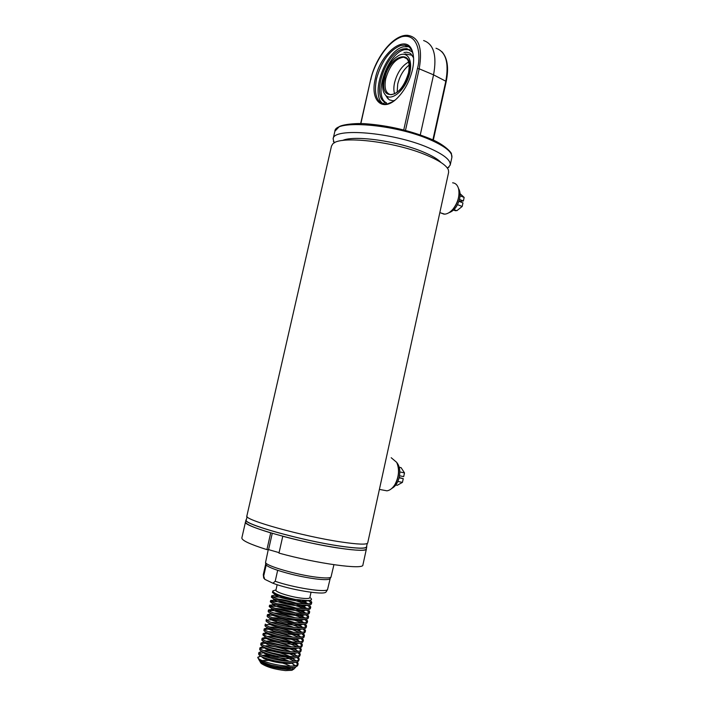 <?xml version="1.0" encoding="UTF-8"?>
<svg xmlns="http://www.w3.org/2000/svg" width="706" height="706" viewBox="0 0 706 706"><rect width="100%" height="100%" fill="white"/><g stroke="black" fill="none" stroke-linecap="round" stroke-linejoin="round"><path stroke-width="1.06" d="M367.252 543.461L366.511 546.859C365.708 548.774 356.918 548.518 340.16 546.1C301.665 540.575 242.44 523.852 246.297 519.987L247.074 516.598M342.569 140.485C353.865 134.943 397.593 140.988 423.247 151.975C431.948 155.62 437.87 159.124 440.994 162.495C437.87 159.124 431.948 155.62 423.247 151.975C397.593 140.988 353.865 134.943 342.569 140.485M331.476 146.107L332.667 144.086C338.986 135.181 394.363 141.359 426.565 155.188C439.344 160.58 446.624 165.504 448.425 169.961L448.637 172.299L367.711 542.932C366.926 544.785 358.11 544.467 341.272 541.987C302.6 536.331 243.04 519.642 246.879 515.927L331.476 146.107M246.438 519.36L245.511 521.91C245.423 524.09 253.825 527.744 270.707 532.871L266.912 549.63C250.048 544.308 241.69 540.399 241.849 537.919L245.511 521.919C241.611 525.891 301.162 542.773 339.886 548.262C356.751 550.68 365.584 550.901 366.405 548.941L366.643 546.232M245.962 519.916C242.087 523.808 301.638 540.62 340.345 546.17C357.201 548.606 366.035 548.862 366.838 546.938M383.243 490.132L386.95 490.829C390.003 490.37 392.695 488.208 395.042 484.351C399.014 476.603 399.561 469.269 396.701 462.368L391.203 457.726M393.86 486.134L395.281 484.051C398.555 477.944 399.402 471.732 397.84 465.413M440.694 212.903L444.709 214.156C447.56 213.927 450.349 212.215 453.075 209.02C457.973 202.481 459.818 195.756 458.6 188.855C457.585 185.122 455.591 183.101 452.617 182.801M450.957 211.2L453.358 208.791C457.594 203.266 459.465 197.336 458.962 191.017M334.159 142.965L333.135 138.888C332.923 127.309 393.03 132.278 428.233 147.642C443.589 154.305 450.913 160.103 450.216 165.063L447.551 168.31M384.973 104.1L386.544 102.891C372.689 96.528 387.347 53.127 404.609 49.658L409.93 49.72M386.544 102.891L385.026 102.229C371.18 95.875 385.847 52.429 403.1 48.943L406.682 48.617L412.472 52.182M383.137 103.667L385.026 102.229M405.862 45.722L406.877 45.687M405.765 45.678L406.753 45.634M393.145 101.523L387.576 103.888L384.796 104.091C376.474 102.282 373.721 93.863 376.519 78.825C381.381 61.343 389.447 50.241 400.699 45.511L404.635 45.14C408.571 45.625 411.298 48.335 412.816 53.259L413.381 55.748M408.65 46.675L403.426 46.808C385.211 50.62 369.423 96.034 383.455 103.897M412.454 69.753C409.621 81.314 404.529 90.792 397.178 98.213C382.493 112.951 369.803 100.464 375.301 78.631C380.428 52.094 407.538 31.867 412.666 52.27C414.007 57.08 413.937 62.905 412.454 69.753M420.264 134.925L433.563 74.854C437.058 55.465 433.74 44.028 423.618 40.542M412.798 56.18L411.801 55.183L405.12 53.938M393.101 100.799L394.778 100.314M413.575 57.821L410.839 53.797L409.577 52.959L406.665 52.2L403.929 52.518M387.065 97.684L389.35 99.864L393.074 100.808M408.65 62.057L408.156 62.287C401.696 66.099 397.169 72.886 394.583 82.628C393.613 87.067 393.621 90.818 394.61 93.88M384.152 93.157C379.669 85.064 386.023 65.226 395.572 57.654L398.519 55.606C408.033 50.117 413.892 61.704 408.695 76.742C403.744 91.798 390.647 101.673 385.3 94.913L384.152 93.157M409.18 65.04C403.647 69.409 399.834 75.745 397.725 84.04L397.134 92.309M277.158 584.7L275.931 590.119C274.872 591.99 291.066 597.073 301.903 598.22C306.828 598.75 309.475 598.573 309.828 597.7L311.037 592.272M273.769 590.595L272.904 590.869L272.437 592.458L274.766 594.205L283.194 596.941L295.364 599.438L307.569 600.585C311.875 600.374 312.643 599.35 309.872 597.488M290.422 666.137C284.315 663.172 277.008 661.257 268.501 660.392L262.138 660.595M260.311 662.21L261.22 663.446C266.568 667.002 274.66 669.394 285.506 670.603L291.922 670.303L293.414 669.341M296.017 666.729L294.102 668.9L286.751 669.412C274.908 668.308 266.197 666.005 260.629 662.502L259.773 661.125M259.693 660.278L259.94 661.39L261.794 662.334L270.901 664.964L279.002 666.623L291.349 667.505C295.099 667.382 297.261 666.596 297.835 665.167L298.144 663.781L297.367 661.831M260.735 656.121L257.831 657.445M260.664 656.086L257.84 657.242L258.837 659.625C261.008 661.425 265.032 663.199 270.901 664.964M263.77 656.024L267.653 656.324L287.404 661.187M265.712 563.962L266.188 565.056C267.653 566.477 271.483 568.233 277.67 570.316C289.831 574.216 302.433 577.076 315.467 578.885C323.622 579.891 328.44 579.873 329.923 578.849L330.214 578.382M268.262 549.621L265.535 562.532C266.206 565.965 296.441 574.763 316.253 577.164C324.566 578.196 329.481 578.196 330.982 577.164L333.929 564.712M257.84 657.242C256.49 659.828 275.499 665.89 288.48 666.12C294.358 666.243 297.579 665.467 298.144 663.781M264.856 652.741L259.155 653.271M261.864 651.364L258.908 652.485L258.599 653.871C258.873 654.956 260.02 655.936 262.041 656.801C267.6 659.404 279.435 662.396 289.239 662.705L292.566 662.687C296.238 662.546 298.347 661.796 298.885 660.419L299.194 659.033L298.382 657.074M287.086 656.245L265.279 651.382M258.908 652.485C257.575 655.009 276.593 661.028 289.557 661.301C295.426 661.443 298.638 660.684 299.194 659.033M266.312 648.09C263.303 647.861 261.282 648.002 260.24 648.532M263.082 646.652L259.985 647.746L259.667 649.132C259.526 649.864 260.638 650.808 263.02 651.956C265.65 653.271 269.992 654.621 276.055 655.989L293.775 657.868C297.288 657.745 299.344 657.004 299.944 655.671L300.244 654.285L299.397 652.318M287.519 651.364L266.753 646.731M259.985 647.746C258.661 650.2 277.679 656.165 290.625 656.474C296.494 656.642 299.697 655.909 300.244 654.285M267.821 643.448C264.053 643.201 261.882 643.316 261.326 643.793M264.309 641.948L261.052 643.007L260.735 644.384C260.47 644.931 261.555 645.84 263.991 647.111C269.224 649.652 281.941 652.75 291.384 653.068L294.976 653.059C298.938 652.794 300.95 652.088 300.994 650.923L301.303 649.538L300.403 647.57M287.88 646.467L268.28 642.098M261.052 643.007C259.737 645.39 278.764 651.311 291.702 651.664C297.553 651.841 300.756 651.135 301.303 649.538M269.401 638.824C265.641 638.48 263.32 638.559 262.42 639.054M265.544 637.253L262.12 638.268L261.802 639.645C261.679 640.307 262.729 641.18 264.971 642.275L277.405 646.158C281.173 647.155 290.245 648.276 292.46 648.249L296.185 648.249C299.776 648.055 301.736 647.367 302.044 646.184L302.353 644.799L301.4 642.822M288.163 641.551L269.877 637.474M262.12 638.268C260.823 640.589 279.85 646.458 292.769 646.846C298.62 647.049 301.815 646.369 302.353 644.799M271.06 634.217C267.071 633.794 264.556 633.838 263.514 634.332M266.806 632.558L263.179 633.529L262.87 634.915L265.941 637.447C268.527 638.718 272.904 640.06 279.064 641.463L297.376 643.448C300.659 643.395 302.565 642.725 303.095 641.445L303.404 640.068L302.406 638.074M288.339 636.618L271.563 632.885M263.179 633.529C261.908 635.788 280.935 641.613 293.846 642.045C299.688 642.257 302.874 641.595 303.404 640.068M272.825 629.646C268.474 629.125 265.738 629.108 264.609 629.602M268.086 627.881L264.247 628.799L263.938 630.184C263.665 630.696 264.662 631.508 266.921 632.62C271.607 634.941 285.233 638.312 294.596 638.639L298.576 638.648C302.292 638.374 304.145 637.73 304.145 636.715L304.454 635.329L303.404 633.326M288.375 631.658L273.372 628.314M264.247 628.799C262.985 630.996 282.012 636.768 294.914 637.236C300.747 637.474 303.933 636.838 304.454 635.329M274.546 625.075C270.045 624.475 267.089 624.413 265.703 624.881M305.504 630.608C304.983 632.082 301.815 632.691 295.982 632.435C283.097 631.923 264.062 626.204 265.315 624.078L265.006 625.454C264.865 626.054 265.835 626.831 267.901 627.802L280.308 631.632L295.664 633.838L299.768 633.856C302.856 633.759 304.665 633.132 305.195 631.985L305.504 630.608L304.392 628.587M269.383 623.204L268.536 623.204M276.937 620.636L275.596 620.424C271.395 619.806 268.456 619.727 266.797 620.168M306.545 625.878C306.042 627.325 302.874 627.908 297.05 627.643C284.183 627.087 265.147 621.412 266.374 619.347L266.065 620.733C265.897 621.236 266.842 621.995 268.88 622.983C273.946 625.401 287.58 628.667 296.741 629.037L300.95 629.072C304.401 628.843 306.157 628.243 306.245 627.255L306.545 625.878L305.38 623.857M270.716 618.544L269.613 618.527M279.664 616.285L276.637 615.782C272.013 615.155 269.101 615.05 267.901 615.455M270.672 613.849L267.442 614.635L267.133 616.011C267.045 616.576 267.962 617.291 269.86 618.174L282.268 621.968L297.8 624.245L302.142 624.289C305.071 624.201 306.783 623.619 307.295 622.533L307.595 621.156L306.36 619.118M272.075 613.893L270.698 613.849M267.442 614.635C266.224 616.629 285.259 622.26 298.117 622.851C303.933 623.133 307.092 622.568 307.595 621.156M302.142 618.147C296.035 615.235 285.771 612.358 277.679 611.131C273.61 610.505 270.716 610.381 268.995 610.752M273.478 609.252L268.501 609.913L268.192 611.29C268.024 611.74 268.907 612.429 270.839 613.364C275.949 615.791 289.672 619.003 298.867 619.453L303.324 619.506C306.748 619.215 308.425 618.65 308.337 617.821L308.646 616.444L307.339 614.388M268.501 609.913C267.3 611.846 286.336 617.423 299.176 618.059C304.992 618.359 308.143 617.821 308.646 616.444M302.918 613.373C295.09 610.063 287.024 607.769 278.72 606.489L270.107 606.048M274.934 604.627L269.56 605.201L269.251 606.578L271.819 608.563L284.474 612.384L293.581 614.017L304.498 614.732C307.357 614.644 308.981 614.096 309.387 613.099L309.687 611.731L308.319 609.657M269.56 605.201C268.377 607.063 287.421 612.605 300.244 613.276C306.051 613.593 309.202 613.082 309.687 611.731M303.668 608.598C297.835 605.889 287.095 602.977 279.761 601.856L271.21 601.344M276.452 600.021L270.627 600.497L270.31 601.865L272.798 603.771L284.818 607.425L301.003 609.887L305.68 609.958C308.566 609.79 310.155 609.269 310.428 608.395L310.737 607.019L309.281 604.936M270.627 600.497C269.454 602.289 288.498 607.778 301.312 608.493C307.11 608.828 310.252 608.343 310.737 607.019M304.401 603.815C297.879 600.938 287.995 598.388 280.803 597.223L272.322 596.649M278.049 595.44L274.51 595.176L271.686 595.793L271.378 597.161L273.787 598.988L286.565 602.783L302.062 605.104L306.845 605.192C309.943 604.98 311.487 604.477 311.47 603.683L311.778 602.315L310.305 600.25M271.686 595.793C270.53 597.523 289.575 602.959 302.371 603.709C308.169 604.071 311.302 603.604 311.778 602.315M297.8 664.425L296.035 662.246M294.464 661.16L286.954 657.674M277.696 654.859L273.531 653.933M296.317 660.86L291.163 657.904M298.85 659.678L297.005 657.48M295.364 656.377L287.395 652.785M297.288 656.086L291.887 653.085M299.891 654.93L297.967 652.715M296.255 651.594L287.783 647.896M298.25 651.329L292.575 648.258M300.941 650.182L298.92 647.949M297.129 646.811L288.083 642.99M299.203 646.564L293.246 643.431M301.983 645.443L299.873 643.192M298.003 642.036L288.295 638.056M300.156 641.798L293.873 638.603M303.024 640.704L300.818 638.436M298.859 637.253L288.375 633.114M301.091 637.041L294.473 633.767M304.065 635.974L301.762 633.679M299.706 632.479L288.286 628.128M302.036 632.285L295.037 628.931M288.207 626.663L275.358 623.795M305.107 631.235L302.689 628.922M300.527 627.705L287.898 623.08M302.962 627.537L295.549 624.086M287.704 621.589L277.652 619.347M306.148 626.513L303.615 624.166M301.347 622.93C296.635 620.768 291.834 619.091 286.936 617.909M303.88 622.78L296.017 619.233M286.389 616.338L280.706 615.076M307.181 621.792L304.524 619.418M304.789 618.032L296.414 614.37M308.222 617.07L305.424 614.67M305.689 613.285L296.749 609.49M309.254 612.349L306.316 609.922M306.58 608.537L296.997 604.601M310.287 607.637L307.198 605.174M307.454 603.789L297.297 599.747M311.32 602.924L308.284 600.55M272.728 591.169C273.954 593.684 281.5 596.438 295.364 599.438M326.296 591.584L325.978 592.078C323.754 595.326 289.813 589.731 272.904 583.227L275.199 581.285C293.44 587.71 325.316 592.713 327.531 589.625L330.205 578.426M265.703 564.006L263.276 574.719L264.759 579.308L263.638 577.579M263.744 575.831L266.188 565.056M277.67 570.316L275.199 581.285M264.759 579.308L272.904 583.227M293.475 669.059L292.416 667.435M290.934 662.731L295.32 665.634M275.984 589.907L272.904 590.869M260.17 661.54L262.959 663.428C270.654 666.623 279.294 668.247 288.886 668.308L293.67 667.285M294.64 665.776L291.816 662.713M289.231 661.284C280.423 657.507 272.207 655.486 264.565 655.212L262.358 655.406M261.061 656.306L263.947 658.592C271.695 661.787 280.406 663.428 290.078 663.49L294.799 662.475M295.682 660.984L292.699 657.904M289.981 656.448C281.138 652.759 272.984 650.773 265.527 650.508L263.55 650.658M262.129 651.514L264.935 653.756C272.737 656.959 281.509 658.61 291.269 658.689L295.92 657.674M296.732 656.192L293.572 653.103M290.704 651.612C281.835 648.002 273.769 646.069 266.497 645.805L264.75 645.919M263.206 646.722L265.924 648.929C273.778 652.141 282.621 653.791 292.452 653.88L297.032 652.873M297.773 651.409L294.428 648.293M291.401 646.775C282.515 643.254 274.537 641.366 267.459 641.11L265.968 641.189M264.273 641.939L266.912 644.11C274.819 647.314 283.724 648.973 293.634 649.079L298.153 648.073M298.806 646.625L295.276 643.493M292.072 641.939C283.185 638.506 275.305 636.671 268.43 636.415L267.195 636.468M265.359 637.156L267.901 639.292C275.861 642.495 284.836 644.163 294.817 644.287L299.256 643.281M299.847 641.851L296.105 638.683M292.708 637.094C283.83 633.759 276.064 631.967 269.401 631.72L268.448 631.746M266.436 632.382L268.898 634.473C276.902 637.686 285.939 639.362 295.99 639.495L300.368 638.498M300.871 637.077L296.917 633.882M293.308 632.249C284.456 629.02 276.814 627.272 270.372 627.034L269.71 627.043M267.521 627.616L269.886 629.673C277.943 632.876 287.042 634.553 297.173 634.712L301.471 633.714M301.903 632.302L297.711 629.081M293.873 627.396C285.056 624.272 277.546 622.586 271.342 622.348L271.007 622.348M268.615 622.86L270.875 624.872C278.985 628.066 288.136 629.752 298.338 629.928L302.574 628.931M302.927 627.537L298.488 624.28M294.384 622.542C285.648 619.524 278.296 617.9 272.331 617.662M269.71 618.103L271.872 620.071C277.079 622.568 292.178 625.648 299.512 625.154L303.677 624.157M303.942 622.771L299.247 619.48M294.843 617.671C286.504 614.864 279.452 613.302 273.681 612.985M270.813 613.355L272.86 615.279C278.032 617.75 293.352 620.874 300.677 620.38L304.771 619.391M304.957 618.015L299.979 614.67M295.24 612.799C287.342 610.205 280.626 608.713 275.084 608.334M271.925 608.616C271.333 609.004 271.978 609.631 273.849 610.496C278.985 612.932 294.534 616.109 301.833 615.614L305.866 614.626M305.963 613.258L300.677 609.86M295.567 607.91C288.163 605.545 281.826 604.142 276.54 603.692M273.045 603.877C272.366 604.248 272.966 604.857 274.846 605.713C279.938 608.122 295.708 611.334 302.998 610.849L306.96 609.869M306.969 608.51L301.356 605.06M295.788 603.003C288.957 600.885 283.053 599.57 278.067 599.067M274.175 599.156C273.399 599.491 273.954 600.082 275.834 600.93C280.891 603.312 296.882 606.569 304.154 606.092L308.045 605.113M307.966 603.754L302.283 600.356M275.314 594.434C274.431 594.734 274.934 595.308 276.831 596.164C281.844 598.503 298.064 601.812 305.31 601.335L308.99 600.488M272.26 533.33L268.571 549.621L279.082 552.648M282.771 536.26L278.976 553.116C317.17 563.67 363.864 569.998 362.902 564.976L366.405 548.941C367.491 553.372 320.974 546.559 282.771 536.26M266.912 549.63L268.571 549.621M391.848 488.375C395.422 486.487 397.902 482.71 399.287 477.035C400.434 470.805 399.605 465.986 396.807 462.58M399.199 467.178L399.843 467.381M399.817 471.943L404.503 472.896L401.061 467.628L399.217 467.248M399.517 475.782L403.691 476.621L404.503 472.896M399.102 477.812L403.258 478.642L399.172 477.53M397.849 481.466L402.446 482.366L403.258 478.642M395.766 485.031L397.231 485.313L402.446 482.366M448.919 212.718C454.02 210.962 457.594 206.337 459.632 198.836C460.497 194.503 460.127 191.07 458.512 188.52M455.644 210.273L455.529 210.794L453.552 210.035M460.056 195.809L464.151 197.424L460.065 193.665M459.482 199.454L463.383 200.981L464.151 197.424M458.953 201.298L463.383 200.981M458.935 201.334L462.968 202.904L462.192 206.47L457.523 204.661M453.967 209.629L456.8 210.715L462.192 206.47M246.359 519.704C240.137 523.146 300.579 540.434 340.195 546.117C357.863 548.65 366.652 548.809 366.573 546.576M333.135 138.888L334.873 131.254C334.741 119.376 394.857 124.115 429.989 139.673C445.318 146.407 452.617 152.319 451.884 157.412L450.216 165.063M360.872 123.576L370.588 79.866C375.38 57.618 393.083 34.585 407.38 35.3C418.843 36.871 422.788 48.034 419.196 68.809L433.563 74.854L445.813 81.216C449.122 62.675 445.857 51.688 435.999 48.246M370.818 79.707C372.618 68.826 384.549 42.731 401.899 36.694C418.976 32.732 420.988 56.471 417.44 68.561L419.196 68.809L405.473 130.425M417.44 68.561L403.744 129.975M432.875 139.956L445.813 81.216L446.192 81.622C448.963 67.926 447.507 57.927 441.824 51.626M388.185 98.981L384.214 93.271M406.55 58.404L403.655 57.186C395.669 58.289 389.703 65.437 385.741 78.648C383.976 88.215 385.732 93.571 391.009 94.736C398.475 93.589 404.309 86.317 408.509 72.921C410.133 63.284 408.518 58.042 403.655 57.186L406.832 58.677M384.682 78.481C389.412 54.318 414.704 47.426 408.668 72.815C403.382 98.09 378.398 103.067 384.682 78.481M386.95 490.829L379.404 489.399M444.012 214.165L439.838 212.585M334.873 131.254L339.321 126.603C342.789 124.459 356.371 122.906 366.264 123.806C388.485 125.58 409.577 130.478 429.548 138.491M334.741 142.638L333.364 141.429M447.154 167.772L448.919 167.26M429.822 138.605C444.78 144.315 452.334 153.537 451.408 153.934L451.884 157.412M406.682 48.617L408.192 49.341M404.635 45.14L407.371 46.446M360.678 123.576L370.588 79.866M412.816 53.259L412.666 52.27M433.307 140.159L446.192 81.622M411.801 55.183L410.839 53.797M408.156 62.287L408.659 62.084M389.138 99.731L385.3 94.913M261.22 663.446L260.629 662.502M259.94 661.39L258.837 659.625M265.783 564.518L265.535 562.532M325.978 592.078L327.531 589.625M263.709 578.161L263.356 575.275M329.923 578.849L330.982 577.164M291.922 670.303L294.102 668.9M263.038 655.715L264.565 655.212M291.869 663.208L291.357 662.722M292.319 657.913L293.599 659.113M265.527 650.508L264.194 650.941M293.29 653.103L294.755 654.488M266.497 645.805L265.359 646.175M294.252 648.293L295.911 649.864M267.459 641.11L266.515 641.419M295.214 643.493L297.058 645.24M268.43 636.415L267.68 636.662M296.264 638.78L298.214 640.616M269.401 631.72L268.836 631.905M297.402 634.147L299.362 636M298.532 629.514L300.5 631.385M299.671 624.889L301.647 626.769M270.248 618.341L269.71 618.527M300.791 620.265L302.786 622.154M271.386 613.611L270.698 613.841M301.921 615.641L303.924 617.538M272.534 608.872L271.625 609.181M303.042 611.017L305.063 612.932M273.672 604.151L272.587 604.504M304.171 606.401L306.192 608.325M274.819 599.42L273.549 599.844M305.283 601.777L307.322 603.718M275.967 594.699L274.51 595.176M261.794 662.334L262.959 663.428M291.349 667.505L288.886 668.308M262.041 656.801L263.947 658.592M292.566 662.687L290.078 663.49M263.02 651.956L264.935 653.756M293.775 657.868L291.269 658.689M263.991 647.111L265.924 648.929M294.976 653.059L292.452 653.88M264.971 642.275L266.912 644.11M296.185 648.249L293.634 649.079M265.941 637.447L267.901 639.292M297.376 643.448L294.817 644.287M266.921 632.62L268.898 634.473M298.576 638.648L295.99 639.495M267.901 627.802L269.886 629.673M299.768 633.856L297.173 634.712M268.88 622.983L270.875 624.872M300.95 629.072L298.338 629.928M269.86 618.174L271.872 620.071M302.142 624.289L299.512 625.154M270.839 613.364L272.86 615.279M303.324 619.506L300.677 620.38M271.819 608.563L273.849 610.496M304.498 614.732L301.833 615.614M272.798 603.771L274.846 605.713M305.68 609.958L302.998 610.849M273.787 598.988L275.834 600.93M306.845 605.192L304.154 606.092M274.766 594.205L276.831 596.164M307.569 600.585L305.31 601.335"/></g></svg>
